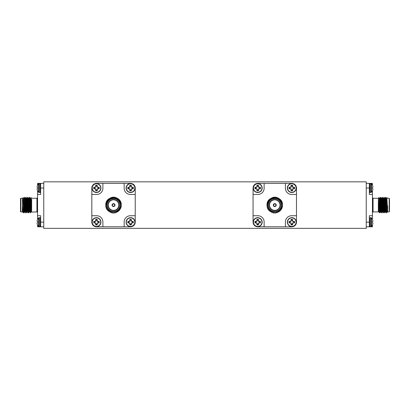 <?xml version="1.0" encoding="UTF-8"?>
<svg xmlns="http://www.w3.org/2000/svg" width="410" height="410" viewBox="0 0 410 410"><rect width="100%" height="100%" fill="white"/><g stroke="black" fill="none" stroke-linecap="round" stroke-linejoin="round"><path stroke-width="0.61" d="M43.757 225.249L43.757 228.349L366.243 228.349L366.243 181.835L43.757 181.835L43.757 225.249M258.479 185.387A2.757 2.757 0 0 0 256.947 185.387A6.273 0.548 90 0 0 256.911 186.545L257.172 186.596L256.855 187.267L255.707 187.498A2.076 2.076 0 0 0 255.707 188.579L256.855 188.81L257.172 190.04A2.076 2.076 0 0 0 258.254 190.04L258.572 188.81L260.365 188.805A2.757 2.757 0 0 0 260.365 187.273A6.273 0.548 180 0 0 259.207 187.237L259.156 187.498L258.572 187.267L258.269 186.658L258.479 185.387A6.273 0.548 -90 0 1 258.515 186.545L258.269 186.658M258.484 187.18L258.684 186.975A6.232 0.543 -112.5 0 0 258.525 186.606M258.684 186.975L258.572 187.267M259.094 187.483L259.146 187.226A6.232 0.543 -157.5 0 0 258.777 187.068M259.156 188.579L259.207 188.836A6.273 0.548 0 0 0 260.365 188.805M258.572 188.81L258.777 189.01A6.232 0.543 -22.5 0 0 259.146 188.851M258.777 189.01L258.484 188.897M258.269 189.42L258.525 189.471A6.232 0.543 -67.5 0 0 258.684 189.097M258.525 189.471L258.254 189.482M257.172 189.482L256.911 189.533A6.273 0.548 90 0 0 256.947 190.691A2.757 2.757 0 0 0 258.479 190.691A6.273 0.548 -90 0 0 258.515 189.533M256.942 188.897L256.742 189.097A6.232 0.543 67.5 0 0 256.901 189.471M256.742 189.097L256.855 188.81M256.332 188.59L256.281 188.851A6.232 0.543 22.5 0 0 256.655 189.01M256.281 188.851L256.27 188.579M256.27 187.498L256.219 187.237A6.273 0.548 180 0 0 255.061 187.273A2.757 2.757 0 0 0 255.061 188.805A6.273 0.548 0 0 0 256.219 188.836M256.855 187.267L256.655 187.068A6.232 0.543 157.5 0 0 256.281 187.226M256.655 187.068L256.942 187.18M257.157 186.658L256.901 186.606A6.232 0.543 112.5 0 0 256.742 186.975M257.716 192.515A4.474 4.474 0 0 0 261.59 185.802A4.474 4.474 0 0 0 253.836 185.802A4.474 4.474 0 0 0 257.716 192.515A4.474 4.474 0 0 0 261.59 185.802A4.474 4.474 0 0 0 253.836 185.802A4.474 4.474 0 0 0 257.716 192.515M258.254 186.032A2.076 2.076 0 0 0 257.172 186.032L256.947 185.387M259.72 188.579A2.076 2.076 0 0 0 259.72 187.498L259.156 187.498M259.72 187.498L260.365 187.273M257.172 186.032L257.172 186.596M258.254 190.04L258.479 190.691M257.172 190.04L256.947 190.691M255.707 188.579L255.061 188.805M255.707 187.498L255.061 187.273M292.586 185.387A2.757 2.757 0 0 0 291.059 185.387A6.273 0.548 90 0 0 291.023 186.545L291.279 186.596L290.967 187.267L289.819 187.498A2.076 2.076 0 0 0 289.819 188.579L290.967 188.81L291.279 190.04A2.076 2.076 0 0 0 292.366 190.04L292.678 188.81L294.472 188.805A2.757 2.757 0 0 0 294.472 187.273A6.273 0.548 180 0 0 293.314 187.237L293.263 187.498L292.678 187.267L292.376 186.658L292.586 185.387A6.273 0.548 -90 0 1 292.622 186.545L292.376 186.658M292.591 187.18L292.796 186.975A6.232 0.543 -112.5 0 0 292.637 186.606M292.796 186.975L292.678 187.267M293.201 187.483L293.252 187.226A6.232 0.543 -157.5 0 0 292.883 187.068M293.263 188.579L293.314 188.836A6.273 0.548 0 0 0 294.472 188.805M292.678 188.81L292.883 189.01A6.232 0.543 -22.5 0 0 293.252 188.851M292.883 189.01L292.591 188.897M292.376 189.42L292.637 189.471A6.232 0.543 -67.5 0 0 292.796 189.097M292.637 189.471L292.366 189.482M291.279 189.482L291.023 189.533A6.273 0.548 90 0 0 291.059 190.691A2.757 2.757 0 0 0 292.586 190.691A6.273 0.548 -90 0 0 292.622 189.533M291.054 188.897L290.849 189.097A6.232 0.543 67.5 0 0 291.008 189.471M290.849 189.097L290.967 188.81M290.444 188.59L290.393 188.851A6.232 0.543 22.5 0 0 290.762 189.01M290.393 188.851L290.382 188.579M290.382 187.498L290.331 187.237A6.273 0.548 180 0 0 289.173 187.273A2.757 2.757 0 0 0 289.173 188.805A6.273 0.548 0 0 0 290.331 188.836M290.967 187.267L290.762 187.068A6.232 0.543 157.5 0 0 290.393 187.226M290.762 187.068L291.054 187.18M291.269 186.658L291.008 186.606A6.232 0.543 112.5 0 0 290.849 186.975M291.823 192.515A4.474 4.474 0 0 0 295.697 185.802A4.474 4.474 0 0 0 287.948 185.802A4.474 4.474 0 0 0 291.823 192.515A4.474 4.474 0 0 0 295.697 185.802A4.474 4.474 0 0 0 287.948 185.802A4.474 4.474 0 0 0 291.823 192.515M292.366 186.032A2.076 2.076 0 0 0 291.279 186.032L291.059 185.387M293.827 188.579A2.076 2.076 0 0 0 293.827 187.498L293.263 187.498M293.827 187.498L294.472 187.273M291.279 186.032L291.279 186.596M292.366 190.04L292.586 190.691M291.279 190.04L291.059 190.691M289.819 188.579L289.173 188.805M289.819 187.498L289.173 187.273M253.062 194.453L253.062 215.732L257.926 215.732A6.201 6.201 0 0 1 264.127 221.938L264.127 226.797L291.823 226.797A4.653 4.653 0 0 0 296.476 222.148L296.476 188.036A4.653 4.653 0 0 0 291.823 183.388L257.716 183.388A4.653 4.653 0 0 0 253.062 188.036L253.062 194.453L257.926 194.453A6.201 6.201 0 0 0 264.127 188.251L264.127 183.388M296.476 215.732L291.612 215.732A6.201 6.201 0 0 0 285.411 221.938L285.411 226.797M285.411 183.388L285.411 188.251A6.201 6.201 0 0 0 291.612 194.453L296.476 194.453M264.127 226.797L257.716 226.797A4.653 4.653 0 0 1 253.062 222.148L253.062 215.732M274.864 206.548L274.864 206.235A1.148 1.148 0 0 0 275.915 205.092A1.148 1.148 0 0 0 274.864 203.949L274.864 203.637A1.455 1.455 0 0 0 274.674 203.637L274.674 203.949A1.148 1.148 0 0 0 273.624 205.092A1.148 1.148 0 0 0 274.674 206.235L274.674 206.548M274.674 206.235A1.148 1.148 0 0 0 274.864 206.235L274.864 206.425A1.333 1.333 0 0 0 276.104 205.092A1.333 1.333 0 0 0 274.864 203.765L274.864 203.949A1.148 1.148 0 0 0 274.674 203.949L274.674 203.765A1.333 1.333 0 0 0 273.434 205.092A1.333 1.333 0 0 0 274.674 206.425L274.674 206.235M270.298 210.238L273.885 211.852C266.946 211.606 265.306 200.485 272.373 198.214C279.123 195.139 285.975 204.969 280.332 210.489A7.754 7.754 0 0 1 274.982 212.841C270.159 212.482 267.505 209.899 267.018 205.092C266.751 199.362 273.813 195.283 278.646 198.378C287.543 202.97 279.318 217.218 270.892 211.806C261.995 207.219 270.221 192.966 278.646 198.378C287.543 202.97 279.318 217.218 270.892 211.806C261.995 207.219 270.221 192.966 278.646 198.378C283.74 201.018 283.74 209.172 278.646 211.806C273.813 214.901 266.751 210.827 267.018 205.092C266.541 195.093 282.997 195.093 282.521 205.092C282.787 210.827 275.725 214.901 270.892 211.806C267.448 209.438 266.331 206.271 267.535 202.309L267.515 202.361M281.583 205.092A6.816 6.816 0 0 1 271.364 210.996A6.816 6.816 0 0 1 271.364 199.193A6.816 6.816 0 0 1 281.583 205.092A6.816 6.816 0 0 1 271.364 210.996A6.816 6.816 0 0 1 271.364 199.193A6.816 6.816 0 0 1 281.583 205.092L280.809 201.935M280.768 208.326L281.547 205.799C281.439 207.66 280.794 209.249 279.615 210.561C278.416 211.842 276.873 212.605 274.982 212.841M274.116 211.878L276.75 211.611M280.353 205.092A5.581 5.581 0 0 0 271.979 200.259A5.581 5.581 0 0 0 271.979 209.925A5.581 5.581 0 0 0 280.353 205.092M280.04 205.092A5.274 5.274 0 0 0 272.132 200.526A5.274 5.274 0 0 0 272.132 209.659A5.274 5.274 0 0 0 280.04 205.092M276.227 205.092A1.455 1.455 0 0 0 274.039 203.832A1.455 1.455 0 0 0 274.039 206.353A1.455 1.455 0 0 0 276.227 205.092M292.586 219.499A2.757 2.757 0 0 0 291.059 219.499A6.273 0.548 90 0 0 291.023 220.652L291.279 220.703L290.967 221.379L289.819 221.605A2.076 2.076 0 0 0 289.819 222.686L291.054 223.004L291.279 224.152A2.076 2.076 0 0 0 292.366 224.152L292.678 222.917L294.472 222.912A2.757 2.757 0 0 0 294.472 221.385A6.273 0.548 180 0 0 293.314 221.349L292.678 221.379L292.376 220.77L292.586 219.499A6.273 0.548 -90 0 1 292.622 220.652L292.376 220.77M292.591 221.287L292.796 221.087A6.232 0.543 -112.5 0 0 292.637 220.718M292.796 221.087L292.678 221.379M293.201 221.595L293.252 221.333A6.232 0.543 -157.5 0 0 292.883 221.174M293.263 222.686L293.314 222.948A6.273 0.548 0 0 0 294.472 222.912M292.678 222.917L292.883 223.122A6.232 0.543 -22.5 0 0 293.252 222.963M292.883 223.122L292.591 223.004M292.376 223.527L292.637 223.578A6.232 0.543 -67.5 0 0 292.796 223.209M292.637 223.578L292.366 223.588M291.279 223.588L291.023 223.64A6.273 0.548 90 0 0 291.059 224.798A2.757 2.757 0 0 0 292.586 224.798A6.273 0.548 -90 0 0 292.622 223.64M291.054 223.004L290.849 223.209A6.232 0.543 67.5 0 0 291.008 223.578M290.849 223.209L290.967 222.917M290.444 222.702L290.393 222.963A6.232 0.543 22.5 0 0 290.762 223.122M290.393 222.963L290.382 222.686M290.382 221.605L290.331 221.349A6.273 0.548 180 0 0 289.173 221.385A2.757 2.757 0 0 0 289.173 222.912A6.273 0.548 0 0 0 290.331 222.948M290.967 221.379L290.762 221.174A6.232 0.543 157.5 0 0 290.393 221.333M290.762 221.174L291.054 221.287M291.269 220.77L291.008 220.718A6.232 0.543 112.5 0 0 290.849 221.087M291.823 226.622A4.474 4.474 0 0 0 295.697 219.909A4.474 4.474 0 0 0 287.948 219.909A4.474 4.474 0 0 0 291.823 226.622A4.474 4.474 0 0 0 295.697 219.909A4.474 4.474 0 0 0 287.948 219.909A4.474 4.474 0 0 0 291.823 226.622M292.366 220.144A2.076 2.076 0 0 0 291.279 220.144L291.059 219.499M293.827 222.686A2.076 2.076 0 0 0 293.827 221.605L293.263 221.605M293.827 221.605L294.472 221.385M291.279 220.144L291.279 220.703M292.366 224.152L292.586 224.798M291.279 224.152L291.059 224.798M289.819 222.686L289.173 222.912M289.819 221.605L289.173 221.385M258.479 219.499A2.757 2.757 0 0 0 256.947 219.499A6.273 0.548 90 0 0 256.911 220.652L257.172 220.703L256.855 221.379L255.707 221.605A2.076 2.076 0 0 0 255.707 222.686L256.942 223.004L257.172 224.152A2.076 2.076 0 0 0 258.254 224.152L258.572 222.917L260.365 222.912A2.757 2.757 0 0 0 260.365 221.385A6.273 0.548 180 0 0 259.207 221.349L258.572 221.379L258.269 220.77L258.479 219.499A6.273 0.548 -90 0 1 258.515 220.652L258.269 220.77M258.484 221.287L258.684 221.087A6.232 0.543 -112.5 0 0 258.525 220.718M258.684 221.087L258.572 221.379M259.094 221.595L259.146 221.333A6.232 0.543 -157.5 0 0 258.777 221.174M259.156 222.686L259.207 222.948A6.273 0.548 0 0 0 260.365 222.912M258.572 222.917L258.777 223.122A6.232 0.543 -22.5 0 0 259.146 222.963M258.777 223.122L258.484 223.004M258.269 223.527L258.525 223.578A6.232 0.543 -67.5 0 0 258.684 223.209M258.525 223.578L258.254 223.588M257.172 223.588L256.911 223.64A6.273 0.548 90 0 0 256.947 224.798A2.757 2.757 0 0 0 258.479 224.798A6.273 0.548 -90 0 0 258.515 223.64M256.942 223.004L256.742 223.209A6.232 0.543 67.5 0 0 256.901 223.578M256.742 223.209L256.855 222.917M256.332 222.702L256.281 222.963A6.232 0.543 22.5 0 0 256.655 223.122M256.281 222.963L256.27 222.686M256.27 221.605L256.219 221.349A6.273 0.548 180 0 0 255.061 221.385A2.757 2.757 0 0 0 255.061 222.912A6.273 0.548 0 0 0 256.219 222.948M256.855 221.379L256.655 221.174A6.232 0.543 157.5 0 0 256.281 221.333M256.655 221.174L256.942 221.287M257.157 220.77L256.901 220.718A6.232 0.543 112.5 0 0 256.742 221.087M257.716 226.622A4.474 4.474 0 0 0 261.59 219.909A4.474 4.474 0 0 0 253.836 219.909A4.474 4.474 0 0 0 257.716 226.622A4.474 4.474 0 0 0 261.59 219.909A4.474 4.474 0 0 0 253.836 219.909A4.474 4.474 0 0 0 257.716 226.622M258.254 220.144A2.076 2.076 0 0 0 257.172 220.144L256.947 219.499M259.72 222.686A2.076 2.076 0 0 0 259.72 221.605L259.156 221.605M259.72 221.605L260.365 221.385M257.172 220.144L257.172 220.703M258.254 224.152L258.479 224.798M257.172 224.152L256.947 224.798M255.707 222.686L255.061 222.912M255.707 221.605L255.061 221.385M97.237 185.387A2.757 2.757 0 0 0 95.704 185.387A6.273 0.548 90 0 0 95.668 186.545L95.93 186.596L95.612 187.267L94.464 187.498A2.076 2.076 0 0 0 94.464 188.579L95.612 188.81L95.93 190.04A2.076 2.076 0 0 0 97.011 190.04L97.329 188.81L99.123 188.805A2.757 2.757 0 0 0 99.123 187.273A6.273 0.548 180 0 0 97.964 187.237L97.913 187.498L97.329 187.267L97.021 186.658L97.237 185.387A6.273 0.548 -90 0 1 97.267 186.545L97.021 186.658M97.242 187.18L97.442 186.975A6.232 0.543 -112.5 0 0 97.283 186.606M97.442 186.975L97.329 187.267M97.852 187.483L97.903 187.226A6.232 0.543 -157.5 0 0 97.529 187.068M97.913 188.579L97.964 188.836A6.273 0.548 0 0 0 99.123 188.805M97.329 188.81L97.529 189.01A6.232 0.543 -22.5 0 0 97.903 188.851M97.529 189.01L97.242 188.897M97.021 189.42L97.283 189.471A6.232 0.543 -67.5 0 0 97.442 189.097M97.283 189.471L97.011 189.482M95.93 189.482L95.668 189.533A6.273 0.548 90 0 0 95.704 190.691A2.757 2.757 0 0 0 97.237 190.691A6.273 0.548 -90 0 0 97.267 189.533M95.699 188.897L95.499 189.097A6.232 0.543 67.5 0 0 95.658 189.471M95.499 189.097L95.612 188.81M95.089 188.59L95.038 188.851A6.232 0.543 22.5 0 0 95.407 189.01M95.038 188.851L95.028 188.579M95.028 187.498L94.976 187.237A6.273 0.548 180 0 0 93.818 187.273A2.757 2.757 0 0 0 93.818 188.805A6.273 0.548 0 0 0 94.976 188.836M95.612 187.267L95.407 187.068A6.232 0.543 157.5 0 0 95.038 187.226M95.407 187.068L95.699 187.18M95.914 186.658L95.658 186.606A6.232 0.543 112.5 0 0 95.499 186.975M96.468 192.515A4.474 4.474 0 0 0 100.347 185.802A4.474 4.474 0 0 0 92.593 185.802A4.474 4.474 0 0 0 96.468 192.515A4.474 4.474 0 0 0 100.347 185.802A4.474 4.474 0 0 0 92.593 185.802A4.474 4.474 0 0 0 96.468 192.515M97.011 186.032A2.076 2.076 0 0 0 95.93 186.032L95.704 185.387M98.472 188.579A2.076 2.076 0 0 0 98.472 187.498L97.913 187.498M98.472 187.498L99.123 187.273M95.93 186.032L95.93 186.596M97.011 190.04L97.237 190.691M95.93 190.04L95.704 190.691M94.464 188.579L93.818 188.805M94.464 187.498L93.818 187.273M131.343 185.387A2.757 2.757 0 0 0 129.816 185.387A6.273 0.548 90 0 0 129.78 186.545L130.037 186.596L129.719 187.267L128.576 187.498A2.076 2.076 0 0 0 128.576 188.579L129.811 188.897L130.037 190.04A2.076 2.076 0 0 0 131.118 190.04L131.436 188.81L133.229 188.805A2.757 2.757 0 0 0 133.229 187.273A6.273 0.548 180 0 0 132.071 187.237L132.02 187.498L131.436 187.267L131.133 186.658L131.343 185.387A6.273 0.548 -90 0 1 131.379 186.545L131.133 186.658M131.349 187.18L131.554 186.975A6.232 0.543 -112.5 0 0 131.395 186.606M131.554 186.975L131.436 187.267M131.958 187.483L132.01 187.226A6.232 0.543 -157.5 0 0 131.641 187.068M132.02 188.579L132.071 188.836A6.273 0.548 0 0 0 133.229 188.805M131.436 188.81L131.641 189.01A6.232 0.543 -22.5 0 0 132.01 188.851M131.641 189.01L131.349 188.897M131.133 189.42L131.395 189.471A6.232 0.543 -67.5 0 0 131.554 189.097M131.395 189.471L131.118 189.482M130.037 189.482L129.78 189.533A6.273 0.548 90 0 0 129.816 190.691A2.757 2.757 0 0 0 131.343 190.691A6.273 0.548 -90 0 0 131.379 189.533M129.811 188.897L129.606 189.097A6.232 0.543 67.5 0 0 129.765 189.471M129.606 189.097L129.719 188.81M129.201 188.59L129.15 188.851A6.232 0.543 22.5 0 0 129.519 189.01M129.15 188.851L129.135 188.579M129.135 187.498L129.083 187.237A6.273 0.548 180 0 0 127.93 187.273A2.757 2.757 0 0 0 127.93 188.805A6.273 0.548 0 0 0 129.083 188.836M129.719 187.267L129.519 187.068A6.232 0.543 157.5 0 0 129.15 187.226M129.519 187.068L129.811 187.18M130.026 186.658L129.765 186.606A6.232 0.543 112.5 0 0 129.606 186.975M130.58 192.515A4.474 4.474 0 0 0 134.454 185.802A4.474 4.474 0 0 0 126.7 185.802A4.474 4.474 0 0 0 130.58 192.515A4.474 4.474 0 0 0 134.454 185.802A4.474 4.474 0 0 0 126.7 185.802A4.474 4.474 0 0 0 130.58 192.515M131.118 186.032A2.076 2.076 0 0 0 130.037 186.032L129.816 185.387M132.584 188.579A2.076 2.076 0 0 0 132.584 187.498L132.02 187.498M132.584 187.498L133.229 187.273M130.037 186.032L130.037 186.596M131.118 190.04L131.343 190.691M130.037 190.04L129.816 190.691M128.576 188.579L127.93 188.805M128.576 187.498L127.93 187.273M91.819 194.453L91.819 215.732L96.683 215.732A6.201 6.201 0 0 1 102.884 221.938L102.884 226.797L130.58 226.797A4.653 4.653 0 0 0 135.233 222.148L135.233 188.036A4.653 4.653 0 0 0 130.58 183.388L96.473 183.388A4.653 4.653 0 0 0 91.819 188.036L91.819 194.453L96.683 194.453A6.201 6.201 0 0 0 102.884 188.251L102.884 183.388M135.233 215.732L130.37 215.732A6.201 6.201 0 0 0 124.168 221.938L124.168 226.797M124.168 183.388L124.168 188.251A6.201 6.201 0 0 0 130.37 194.453L135.233 194.453M102.884 226.797L96.473 226.797A4.653 4.653 0 0 1 91.819 222.148L91.819 215.732M113.432 203.637L113.432 203.949A1.148 1.148 0 0 0 112.376 205.092A1.148 1.148 0 0 0 113.432 206.235L113.432 206.548M113.616 206.548L113.616 206.235A1.148 1.148 0 0 0 114.672 205.092A1.148 1.148 0 0 0 113.616 203.949L113.616 203.637M113.432 206.235A1.148 1.148 0 0 0 113.616 206.235L113.616 206.425A1.333 1.333 0 0 0 114.856 205.092A1.333 1.333 0 0 0 113.616 203.765L113.616 203.949A1.148 1.148 0 0 0 113.432 203.949L113.432 203.765A1.333 1.333 0 0 0 112.191 205.092A1.333 1.333 0 0 0 113.432 206.425L113.432 206.235M112.642 211.852C105.703 211.606 104.063 200.485 111.125 198.214C117.88 195.139 124.732 204.969 119.09 210.489A7.754 7.754 0 0 1 113.739 212.841C108.916 212.482 106.262 209.899 105.775 205.092C105.508 199.362 112.571 195.283 117.403 198.378C126.3 202.97 118.075 217.218 109.649 211.806C100.752 207.219 108.978 192.966 117.403 198.378C126.3 202.97 118.075 217.218 109.649 211.806C100.752 207.219 108.978 192.966 117.403 198.378C122.498 201.018 122.498 209.172 117.403 211.806C112.571 214.901 105.508 210.827 105.775 205.092C105.298 195.093 121.749 195.093 121.278 205.092C121.539 210.827 114.482 214.901 109.649 211.806C106.205 209.438 105.083 206.271 106.292 202.309M119.525 208.326L120.304 205.799C120.197 207.66 119.551 209.249 118.372 210.561C117.173 211.842 115.63 212.605 113.739 212.841M112.873 211.878L115.507 211.611M119.105 205.092A5.581 5.581 0 0 0 110.736 200.259A5.581 5.581 0 0 0 110.736 209.925A5.581 5.581 0 0 0 119.105 205.092M120.34 205.092A6.816 6.816 0 0 1 110.116 210.996A6.816 6.816 0 0 1 110.116 199.193A6.816 6.816 0 0 1 120.34 205.092A6.816 6.816 0 0 1 110.116 210.996A6.816 6.816 0 0 1 110.116 199.193A6.816 6.816 0 0 1 120.34 205.092M118.797 205.092A5.274 5.274 0 0 0 110.89 200.526A5.274 5.274 0 0 0 110.89 209.659A5.274 5.274 0 0 0 118.797 205.092M114.984 205.092A1.455 1.455 0 0 0 112.796 203.832A1.455 1.455 0 0 0 112.796 206.353A1.455 1.455 0 0 0 114.984 205.092M131.343 219.499A2.757 2.757 0 0 0 129.816 219.499A6.273 0.548 90 0 0 129.78 220.652L130.037 220.703L129.719 221.379L128.576 221.605A2.076 2.076 0 0 0 128.576 222.686L129.811 223.004L130.037 224.152A2.076 2.076 0 0 0 131.118 224.152L131.436 222.917L133.229 222.912A2.757 2.757 0 0 0 133.229 221.385A6.273 0.548 180 0 0 132.071 221.349L131.436 221.379L131.133 220.77L131.343 219.499A6.273 0.548 -90 0 1 131.379 220.652L131.133 220.77M131.349 221.287L131.554 221.087A6.232 0.543 -112.5 0 0 131.395 220.718M131.554 221.087L131.436 221.379M131.958 221.595L132.01 221.333A6.232 0.543 -157.5 0 0 131.641 221.174M132.02 222.686L132.071 222.948A6.273 0.548 0 0 0 133.229 222.912M131.436 222.917L131.641 223.122A6.232 0.543 -22.5 0 0 132.01 222.963M131.641 223.122L131.349 223.004M131.133 223.527L131.395 223.578A6.232 0.543 -67.5 0 0 131.554 223.209M131.395 223.578L131.118 223.588M130.037 223.588L129.78 223.64A6.273 0.548 90 0 0 129.816 224.798A2.757 2.757 0 0 0 131.343 224.798A6.273 0.548 -90 0 0 131.379 223.64M129.811 223.004L129.606 223.209A6.232 0.543 67.5 0 0 129.765 223.578M129.606 223.209L129.719 222.917M129.201 222.702L129.15 222.963A6.232 0.543 22.5 0 0 129.519 223.122M129.15 222.963L129.135 222.686M129.135 221.605L129.083 221.349A6.273 0.548 180 0 0 127.93 221.385A2.757 2.757 0 0 0 127.93 222.912A6.273 0.548 0 0 0 129.083 222.948M129.719 221.379L129.519 221.174A6.232 0.543 157.5 0 0 129.15 221.333M129.519 221.174L129.811 221.287M130.026 220.77L129.765 220.718A6.232 0.543 112.5 0 0 129.606 221.087M130.58 226.622A4.474 4.474 0 0 0 134.454 219.909A4.474 4.474 0 0 0 126.7 219.909A4.474 4.474 0 0 0 130.58 226.622A4.474 4.474 0 0 0 134.454 219.909A4.474 4.474 0 0 0 126.7 219.909A4.474 4.474 0 0 0 130.58 226.622M131.118 220.144A2.076 2.076 0 0 0 130.037 220.144L129.816 219.499M132.584 222.686A2.076 2.076 0 0 0 132.584 221.605L132.02 221.605M132.584 221.605L133.229 221.385M130.037 220.144L130.037 220.703M131.118 224.152L131.343 224.798M130.037 224.152L129.816 224.798M128.576 222.686L127.93 222.912M128.576 221.605L127.93 221.385M97.237 219.499A2.757 2.757 0 0 0 95.704 219.499A6.273 0.548 90 0 0 95.668 220.652L95.93 220.703L95.612 221.379L94.464 221.605A2.076 2.076 0 0 0 94.464 222.686L95.612 222.917L95.93 224.152A2.076 2.076 0 0 0 97.011 224.152L97.329 222.917L99.123 222.912A2.757 2.757 0 0 0 99.123 221.385A6.273 0.548 180 0 0 97.964 221.349L97.329 221.379L97.021 220.77L97.237 219.499A6.273 0.548 -90 0 1 97.267 220.652L97.021 220.77M97.242 221.287L97.442 221.087A6.232 0.543 -112.5 0 0 97.283 220.718M97.442 221.087L97.329 221.379M97.852 221.595L97.903 221.333A6.232 0.543 -157.5 0 0 97.529 221.174M97.913 222.686L97.964 222.948A6.273 0.548 0 0 0 99.123 222.912M97.329 222.917L97.529 223.122A6.232 0.543 -22.5 0 0 97.903 222.963M97.529 223.122L97.242 223.004M97.021 223.527L97.283 223.578A6.232 0.543 -67.5 0 0 97.442 223.209M97.283 223.578L97.011 223.588M95.93 223.588L95.668 223.64A6.273 0.548 90 0 0 95.704 224.798A2.757 2.757 0 0 0 97.237 224.798A6.273 0.548 -90 0 0 97.267 223.64M95.699 223.004L95.499 223.209A6.232 0.543 67.5 0 0 95.658 223.578M95.499 223.209L95.612 222.917M95.089 222.702L95.038 222.963A6.232 0.543 22.5 0 0 95.407 223.122M95.038 222.963L95.028 222.686M95.028 221.605L94.976 221.349A6.273 0.548 180 0 0 93.818 221.385A2.757 2.757 0 0 0 93.818 222.912A6.273 0.548 0 0 0 94.976 222.948M95.612 221.379L95.407 221.174A6.232 0.543 157.5 0 0 95.038 221.333M95.407 221.174L95.699 221.287M95.914 220.77L95.658 220.718A6.232 0.543 112.5 0 0 95.499 221.087M96.468 226.622A4.474 4.474 0 0 0 100.347 219.909A4.474 4.474 0 0 0 92.593 219.909A4.474 4.474 0 0 0 96.468 226.622A4.474 4.474 0 0 0 100.347 219.909A4.474 4.474 0 0 0 92.593 219.909A4.474 4.474 0 0 0 96.468 226.622M97.011 220.144A2.076 2.076 0 0 0 95.93 220.144L95.704 219.499M98.472 222.686A2.076 2.076 0 0 0 98.472 221.605L97.913 221.605M98.472 221.605L99.123 221.385M95.93 220.144L95.93 220.703M97.011 224.152L97.237 224.798M95.93 224.152L95.704 224.798M94.464 222.686L93.818 222.912M94.464 221.605L93.818 221.385M37.136 186.545L37.136 186.545A6.273 6.247 -90 0 1 37.541 185.387L37.541 185.279A6.278 6.278 0 0 1 38.571 183.777L39.98 183.562L40.657 184.239L40.657 191.839L39.98 192.515L39.98 183.562M37.125 187.226L37.541 187.273L37.125 187.226A6.232 2.378 -174.6 0 1 37.069 187.068L37.069 186.975A6.232 5.735 -167.1 0 1 37.125 186.606A6.232 5.735 -167.1 0 0 37.069 186.975M37.541 188.805L37.125 188.851L37.541 188.805L37.541 187.273L37.136 187.237L37.541 187.273M37.125 189.471L37.125 189.471A6.232 5.735 -12.9 0 1 37.069 189.097L37.069 189.01A6.232 2.378 -5.4 0 1 37.125 188.851A6.232 2.378 -5.4 0 0 37.069 189.01L37.069 189.097M40.657 191.839L40.657 184.239M37.136 189.533A6.273 6.247 -90 0 0 37.541 190.691L37.541 190.799A6.278 6.278 0 0 0 38.571 192.295L39.98 192.515M43.757 188.036L40.657 188.036L40.657 183.388L43.757 183.388M40.657 188.036L40.657 194.453L37.556 194.453L37.556 219.365M43.757 226.797L40.657 226.797L40.657 215.732L37.556 215.732M40.657 225.946L40.657 218.345L40.657 225.946L39.98 226.622L39.98 217.669L40.657 218.345M37.556 224.931L37.556 226.797L40.657 226.797M37.556 190.819L37.556 194.453M40.657 183.388L37.556 183.388L37.556 185.253M30.724 202.309L30.95 197.589L31.18 203.867C31.334 211.206 31.498 215.465 31.662 208.531L31.662 199.209M30.765 200.89L30.924 197.553L31.662 198.276L36.936 198.276L37.556 197.656M29.715 203.55L30.084 198.281L30.514 198.281L31.467 212.083L36.936 211.909L36.936 198.276M23.027 199.511L23.411 212.313M22.898 197.753L22.36 198.276L20.813 198.276L20.813 211.909L20.5 211.596L20.5 198.589L20.813 198.276M22.36 211.878L22.36 198.276M22.36 205.799C22.724 209.474 22.991 212.554 23.298 212.841L22.745 211.888L22.36 205.799M23.298 210.489L23.308 212.846M24.272 197.871L25.235 212.846L25.62 206.553M25.717 203.637L26.117 197.359L26.814 211.806L26.957 212.846L27.521 211.888M27.239 209.095L27.342 206.553M27.439 203.637L27.839 197.359L28.541 211.806L28.7 212.831L28.966 209.09M29.166 203.57L29.561 197.359L30.263 211.806L30.422 212.831L30.724 208.162M23.606 198.296L24.164 197.343L24.313 198.378L25.01 212.831L25.405 206.66M25.604 201.115L25.871 197.359L26.035 198.378L26.855 212.313M27.332 201.115L27.593 197.359L27.757 198.378L28.454 212.831L28.854 206.64M29.054 201.115L29.315 197.359L29.479 198.378L30.299 212.313M23.211 198.296L23.847 210.017L24.052 211.909L24.487 211.909M24.749 199.511L24.933 198.296L25.774 211.909L26.209 211.909M26.266 203.529L26.64 198.281L27.291 210.017L27.501 211.909L27.931 211.909M27.993 203.539L28.105 201.095M27.839 197.359L28.382 198.296L29.223 211.909L29.653 211.909M28.7 212.831L29.243 211.888L29.438 209.853M29.561 197.359L30.104 198.296L30.945 211.909L31.16 209.858M23.191 198.281L23.626 198.281L24.467 211.888L25.01 212.831M25.153 200.008L25.348 198.281L25.553 200.167L26.189 211.888L26.732 212.831M26.471 209.069L26.583 206.614M26.855 200.346L27.07 198.281L27.911 211.888L28.454 212.831M28.193 209.069L28.305 206.619M28.577 200.336L28.772 198.296L29.315 197.359M28.362 198.281L28.792 198.281L29.002 200.167L29.633 211.888L30.407 212.846L30.965 211.888M29.915 209.069L30.027 206.619M24.841 205.092L25.02 210.494M25.153 200.715L25.097 199.767M25.153 210.366L25.153 205.092M37.136 223.64L37.136 223.64A6.273 6.247 -90 0 0 37.541 224.798L37.541 224.905A6.278 6.278 0 0 0 38.571 226.407L39.98 226.622M37.136 220.652L37.125 220.718A6.232 5.735 -167.1 0 0 37.069 221.087L37.069 221.087A6.232 5.735 -167.1 0 1 37.125 220.718L37.136 220.652A6.273 6.247 -90 0 1 37.541 219.499L37.541 219.386A6.278 6.278 0 0 1 38.571 217.889L39.98 217.669M37.541 222.912L37.125 222.963A6.232 2.378 -5.4 0 0 37.069 223.122L37.069 223.122A6.232 2.378 -5.4 0 1 37.125 222.963L37.541 222.912L37.125 222.963L37.541 222.912L37.541 221.385L37.125 221.333A6.232 2.378 -174.6 0 1 37.069 221.174M37.125 223.578A6.232 5.735 -12.9 0 1 37.069 223.209M37.125 221.333L37.541 221.385M154.514 181.835L255.486 181.835M371.429 217.889L370.932 217.669L370.932 226.622L371.429 226.407L371.429 217.889A6.278 6.278 0 0 1 372.459 219.386L372.459 219.499A6.273 6.247 90 0 1 372.864 220.652L372.874 220.718A6.232 5.735 167.1 0 1 372.931 221.087L372.931 221.174A6.232 2.378 174.6 0 1 372.874 221.333L372.874 221.333A6.232 2.378 174.6 0 0 372.931 221.174M372.864 221.349L372.459 221.385L372.864 221.349L372.459 221.385L372.864 221.349L372.459 221.385L372.459 222.912L372.874 222.963A6.232 2.378 5.4 0 1 372.931 223.122L372.931 223.209A6.232 5.735 12.9 0 1 372.874 223.578L372.874 223.578A6.232 5.735 12.9 0 0 372.931 223.209M372.864 223.64L372.864 223.64A6.273 6.247 90 0 1 372.459 224.798L372.459 224.905A6.278 6.278 0 0 1 371.429 226.407M370.932 226.622L370.02 226.622L369.343 225.946L369.343 218.345L370.02 217.669L370.02 226.622M372.459 219.386A6.278 6.278 0 0 0 372.444 219.365L372.444 215.732L369.343 215.732L369.343 226.797L366.243 226.797M369.343 226.797L372.444 226.797L372.444 224.931A6.278 6.278 0 0 0 372.459 224.905M366.243 183.388L369.343 183.388L369.343 194.453L372.444 194.453L372.444 190.819A6.278 6.278 0 0 0 372.459 190.799L372.459 190.691A6.273 6.247 90 0 0 372.864 189.533L372.864 189.533M372.864 186.545L372.864 186.545A6.273 6.247 90 0 0 372.459 185.387L372.459 185.279A6.278 6.278 0 0 0 371.429 183.777L370.02 183.562L369.343 184.239L369.343 191.839L370.02 192.515L371.429 192.295A6.278 6.278 0 0 0 372.459 190.799M372.459 185.279A6.278 6.278 0 0 0 372.444 185.253L372.444 183.388L369.343 183.388M381.095 206.548L380.926 206.24M385.159 199.511L384.846 199.824L384.846 210.366M389.5 199.511L389.5 210.673M387.132 210.673L386.727 212.805L386.553 211.806L385.728 197.871M385.18 210.673L384.99 212.831L384.826 211.806L384.006 197.871M383.811 211.888L383.247 212.846L383.104 211.806L382.284 197.871M382.089 211.888L381.526 212.846L381.382 211.806L380.562 197.871M379.701 212.313L379.065 197.553L379.506 198.296L379.235 200.89M386.984 199.511L387.64 211.909L387.235 211.909L386.394 198.296L386.21 199.511M385.948 211.909L385.513 211.909L385.308 210.017L384.672 198.296L384.283 203.57M384.226 211.909L383.791 211.909L383.586 210.017L382.95 198.296L382.556 203.57M382.499 211.909L382.069 211.909L381.859 210.017L381.228 198.296L380.834 203.57M380.777 211.909L380.347 211.909L380.137 210.017L379.506 198.296M378.625 211.909L378.338 208.531L378.338 211.909L378.338 199.209L379.578 212.831L379.035 211.888L378.338 199.209L378.338 198.276L379.065 197.553M387.64 205.799L387.634 211.852L387.014 200.1L386.809 198.281L386.645 199.511M385.928 211.888L385.067 198.296L385.605 197.359L385.415 199.511M384.595 206.66L384.483 209.105M384.867 212.313L384.764 212.846L384.201 211.893L383.36 198.281L384.108 197.343M382.873 206.65L382.761 209.095M383.145 212.313L383.042 212.846L382.479 211.888L381.848 200.167L381.638 198.281L381.208 198.281M381.146 206.64L381.034 209.09M381.423 212.313L381.315 212.846L380.757 211.888L380.121 200.167L379.916 198.281L379.486 198.281M379.424 206.63L379.055 211.909L378.62 211.909M386.691 210.673L386.486 212.846L386.343 211.806L385.605 197.359M384.744 212.831L383.904 197.343M383.022 212.831L382.32 198.378L382.176 197.343L381.618 198.296M381.3 212.831L380.598 198.378L380.454 197.343L379.896 198.296M379.276 202.309L379.276 208.162M372.444 194.453L372.444 215.732M372.931 187.068A6.232 2.378 174.6 0 1 372.874 187.226L372.459 187.273L372.874 187.226A6.232 2.378 174.6 0 0 372.931 187.068L372.931 186.975A6.232 5.735 167.1 0 0 372.874 186.606M372.864 188.836L372.459 188.805L372.864 188.836L372.459 188.805L372.459 187.273L372.864 187.237M372.931 189.097A6.232 5.735 12.9 0 1 372.874 189.471A6.232 5.735 12.9 0 0 372.931 189.097L372.931 189.01A6.232 2.378 5.4 0 0 372.874 188.851M257.716 192.295A4.259 4.259 0 0 0 261.928 187.442A4.259 4.259 0 0 0 256.532 183.946A4.259 4.259 0 0 0 257.716 192.295M258.254 186.596L258.515 186.545M291.823 192.295A4.259 4.259 0 0 0 296.04 187.442A4.259 4.259 0 0 0 290.644 183.946A4.259 4.259 0 0 0 291.823 192.295M292.366 186.596L292.622 186.545M281.275 205.092A6.504 6.504 0 0 0 271.517 199.46A6.504 6.504 0 0 0 271.517 210.725A6.504 6.504 0 0 0 281.275 205.092M291.823 226.407A4.259 4.259 0 0 0 296.04 221.554A4.259 4.259 0 0 0 290.644 218.053A4.259 4.259 0 0 0 291.823 226.407M292.366 220.703L292.622 220.652M257.716 226.407A4.259 4.259 0 0 0 261.928 221.554A4.259 4.259 0 0 0 256.532 218.053A4.259 4.259 0 0 0 257.716 226.407M258.254 220.703L258.515 220.652M96.468 192.295A4.259 4.259 0 0 0 100.686 187.442A4.259 4.259 0 0 0 95.289 183.946A4.259 4.259 0 0 0 96.468 192.295M97.011 186.596L97.267 186.545M130.58 192.295A4.259 4.259 0 0 0 134.798 187.442A4.259 4.259 0 0 0 129.401 183.946A4.259 4.259 0 0 0 130.58 192.295M131.118 186.596L131.379 186.545M120.033 205.092A6.504 6.504 0 0 0 110.275 199.46A6.504 6.504 0 0 0 110.275 210.725A6.504 6.504 0 0 0 120.033 205.092M130.58 226.407A4.259 4.259 0 0 0 134.798 221.554A4.259 4.259 0 0 0 129.401 218.053A4.259 4.259 0 0 0 130.58 226.407M131.118 220.703L131.379 220.652M96.468 226.407A4.259 4.259 0 0 0 100.686 221.554A4.259 4.259 0 0 0 95.289 218.053A4.259 4.259 0 0 0 96.468 226.407M97.011 220.703L97.267 220.652M39.068 192.515L39.068 183.562M38.571 192.295L38.571 183.777M40.657 222.148L43.757 222.148M39.068 226.622L39.068 217.669M38.571 226.407L38.571 217.889M372.444 197.656L373.064 198.276L373.064 211.909L372.444 212.529M387.64 211.909L389.187 211.909L389.187 198.276L389.5 198.589M366.243 222.148L369.343 222.148M369.343 188.036L366.243 188.036M371.429 183.777L371.429 192.295M370.932 183.562L370.932 192.515M370.02 183.562L370.02 192.515M22.765 211.909L20.813 211.909M24.913 198.281L25.348 198.281M26.117 197.359L26.66 198.296L27.07 198.281L27.593 197.359M30.945 211.909L31.38 211.909M24.077 211.893L23.534 212.831M24.938 198.296L24.395 197.359M25.799 211.893L25.256 212.831M25.871 197.359L25.328 198.296M30.494 198.296L30.924 197.553M23.355 199.511L23.016 199.511M36.936 211.909L37.556 212.529M370.932 217.669L370.02 217.669M385.83 199.511L386.538 199.511M389.187 211.909L389.5 211.596M385.851 197.359L386.394 198.296M384.99 212.831L385.533 211.888M384.129 197.359L384.672 198.296M382.407 197.359L382.95 198.296L383.36 198.281M380.685 197.359L381.228 198.296M379.824 212.831L380.367 211.888M386.727 212.805L387.255 211.888M386.784 198.296L387.096 197.753M385.923 211.893L386.691 212.846M386.809 198.281L386.374 198.281M385.087 198.281L384.652 198.281M387.112 197.748L387.64 198.276L389.187 198.276M373.064 211.909L378.338 211.909M373.064 198.276L378.338 198.276"/></g></svg>

